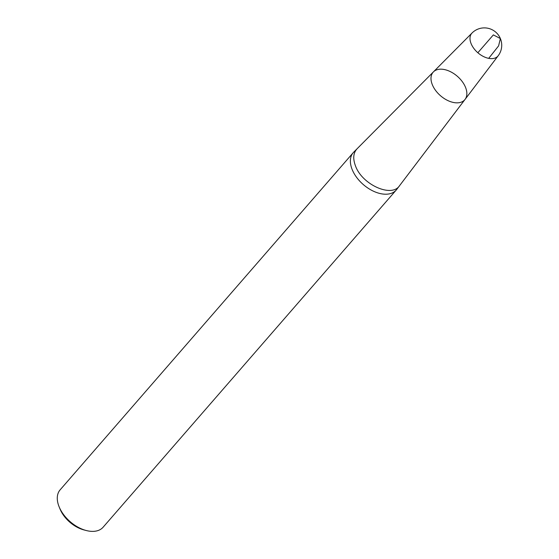 <?xml version="1.0" encoding="UTF-8"?>
<svg xmlns="http://www.w3.org/2000/svg" width="559" height="559" viewBox="0 0 559 559"><rect width="100%" height="100%" fill="white"/><g stroke="black" fill="none" stroke-linecap="round" stroke-linejoin="round"><path stroke-width="0.84" d="M465.081 99.369L498.188 55.76A17.35 10.635 -139 0 1 477.847 52.742A17.35 10.635 -139 0 1 472.027 33.016L433.449 71.866A20.976 12.857 41 0 0 432.275 84.57A20.976 12.857 -139 0 1 433.449 71.866A20.976 12.857 -139 0 1 450.254 71.58A20.976 12.857 -139 0 1 465.57 87.456A20.976 12.857 -139 0 1 465.081 99.369A20.976 12.857 -139 0 1 448.318 100.781A20.976 12.857 -139 0 1 432.275 84.57A20.976 12.857 41 0 0 448.318 100.781A20.976 12.857 41 0 0 465.081 99.369L399.524 185.728C391.712 197.991 362.008 184.589 355.468 165.862C352.757 158.602 353.281 152.914 357.054 148.813L353.714 152.16A28.474 17.455 -139 0 0 353.232 152.677L60.134 489.838A28.474 17.455 41 0 0 59.023 506.559A28.474 17.455 41 0 0 59.184 506.943A28.474 17.455 41 0 0 86.31 530.533A28.474 17.455 41 0 0 103.122 527.207L396.219 190.046A28.474 17.455 -139 0 1 373.412 191.185A28.474 17.455 -139 0 1 352.121 169.405A28.474 17.455 -139 0 1 353.232 152.677M399.524 185.728L396.666 189.494A28.474 17.455 -139 0 1 396.219 190.046M86.31 530.533L83.976 529.925A25.057 15.359 -139 0 1 60.099 509.172L59.184 506.943M477.847 52.742L493.359 34.896L500.375 38.564L498.593 45.908L488.699 58.353M433.449 71.866L357.047 148.806M498.188 55.76A17.371 17.371 0 0 0 485.848 27.95A17.371 17.371 0 0 0 472.027 33.016"/></g></svg>
